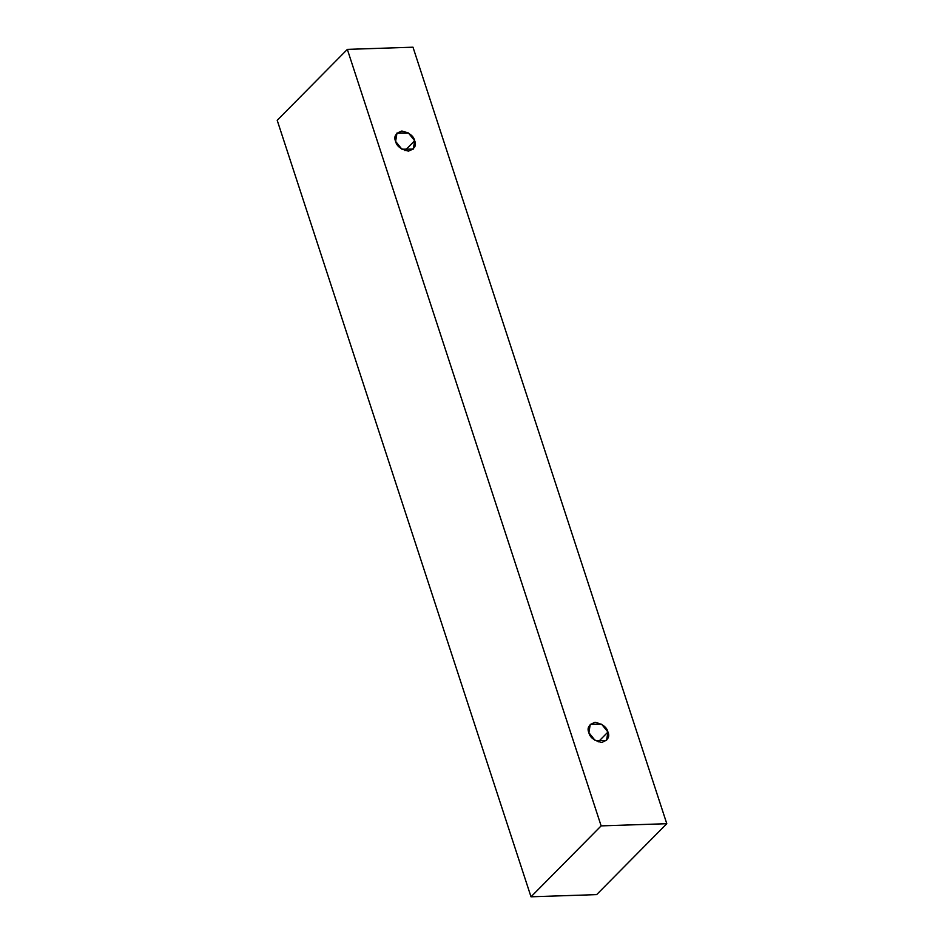 <?xml version="1.0" encoding="UTF-8"?>
<svg xmlns="http://www.w3.org/2000/svg" width="944" height="944" viewBox="0 0 944 944"><rect width="100%" height="100%" fill="white"/><g stroke="black" fill="none" stroke-linecap="round" stroke-linejoin="round"><path stroke-width="1.42" d="M601.139 825.882L347.345 49.383L277.206 120.301L531.012 896.8L601.139 825.882L531.012 896.8L596.655 894.617L666.794 823.699L596.655 894.617L531.012 896.8L277.206 120.301L347.345 49.383L412.988 47.2L666.794 823.699L601.139 825.882L666.794 823.699L412.988 47.2L347.345 49.383L601.139 825.882M607.936 732.048C610.025 736.78 607.948 740.238 601.682 742.409C594.154 740.698 589.882 737.453 588.879 732.686C586.779 727.954 588.867 724.508 595.121 722.325C602.65 724.048 606.921 727.293 607.936 732.048L601.658 724.249L590.26 724.319L588.879 732.686L595.145 740.497L606.555 740.426L607.936 732.048L598.201 741.901L607.936 732.048M414.664 140.75C416.764 145.482 414.676 148.928 408.422 151.111C400.893 149.388 396.622 146.143 395.607 141.388C393.518 136.656 395.595 133.198 401.861 131.027C409.389 132.738 413.661 135.983 414.664 140.75L408.398 132.939L396.999 133.01L395.607 141.388L401.884 149.187L413.283 149.117L414.664 140.75L404.929 150.603L414.664 140.75"/></g></svg>
